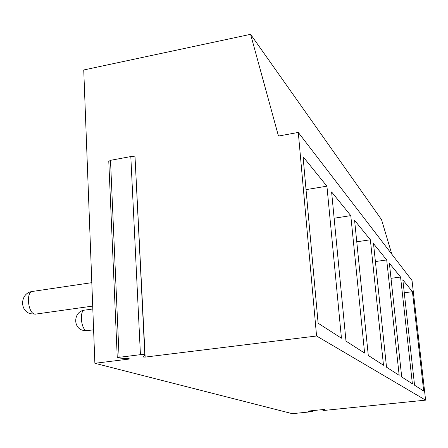 <?xml version="1.0" encoding="UTF-8"?>
<svg xmlns="http://www.w3.org/2000/svg" width="448" height="448" viewBox="0 0 448 448"><rect width="100%" height="100%" fill="white"/><g stroke="black" fill="none" stroke-linecap="round" stroke-linejoin="round"><path stroke-width="0.67" d="M391.832 254.229L381.528 219.643L250.594 34.328L278.466 136.052L298.29 132.434L412.031 280.526L425.6 400.137L325.102 410.34L322.902 410.362L324.744 409.601L322.521 409.623L308.862 411.012L308.011 411.354L312.088 411.41L312.026 410.693M312.514 410.642L312.586 411.482L311.231 411.746L292.286 413.672L94.875 363.283L83.737 69.966L250.594 34.328M312.586 411.482L312.088 411.41M425.6 400.137L316.568 335.994L145.152 357.095L143.343 357.028L144.844 354.85C144.301 354.502 142.834 354.446 140.437 354.676L119.095 357.319L117.275 357.89L128.985 358.758L129.517 358.876L128.755 359.111L94.875 363.283M298.29 132.434L316.568 335.994M326.922 186.178L341.443 338.201L318.114 323.193L303.061 156.733L326.922 186.178L306.034 189.633M350.79 215.622L364.616 353.097L345.996 341.124L331.598 191.946L350.79 215.622L334.135 218.226M370.362 239.775L383.494 365.238L368.29 355.46L354.592 220.321L370.362 239.775L356.77 241.791M386.708 259.941L399.168 375.318L386.523 367.186L373.52 243.667L386.708 259.941L375.402 261.548M400.557 277.032L412.395 383.824L401.71 376.953L389.368 263.222L400.557 277.032L391.009 278.337M412.446 291.704L423.707 391.093L414.562 385.213L402.83 279.838L412.446 291.704L404.27 292.785M145.152 357.095L135.285 162.154M144.822 354.816L135.044 157.326C134.501 156.548 133.09 156.296 130.81 156.57L110.499 160.317L108.78 161.364L117.27 357.829M322.974 410.306L322.913 409.59M128.738 358.747L128.755 359.111M140.437 354.676L130.81 156.57M119.095 357.319L110.499 160.317M35.974 314.059L34.378 313.998C27.625 312.458 26.074 290.898 32.726 291.402L91.812 282.66M87.511 330.618L86.374 330.562C80.836 329.347 79.352 309.669 84.812 310.111L92.814 308.991M322.834 409.595L322.902 410.362M135.044 157.326L144.844 354.85M32.038 291.502C20.272 293.065 19.191 311.097 30.733 313.779L35.375 314.143L92.702 306.079M84.364 310.173C73.679 311.399 72.559 327.925 83.02 330.344L87.114 330.674L93.604 329.806"/></g></svg>
